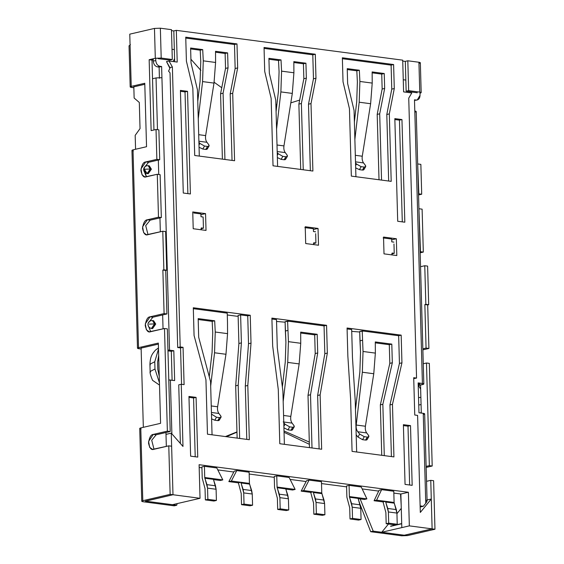 <?xml version="1.0" encoding="UTF-8"?>
<svg xmlns="http://www.w3.org/2000/svg" width="564" height="564" viewBox="0 0 564 564"><rect width="100%" height="100%" fill="white"/><g stroke="black" fill="none" stroke-linecap="round" stroke-linejoin="round"><path stroke-width="0.85" d="M403.598 91.89L402.71 60.165L176.328 30.35L177.209 62.075L169.024 60.997L172.387 67.017L180.205 346.945L183.053 347.318L184.097 384.641L181.248 384.267L182.983 446.441L171.266 433.152L172.986 494.741L200.037 498.301L199.099 464.708L408.399 492.273L409.337 525.867L432.116 528.863L431.284 499.006L420.307 512.436L417.6 415.393L414.751 415.019L413.708 377.697L416.556 378.07L408.738 98.143L411.783 92.961L403.598 91.89L411.783 92.961L408.738 98.143L416.556 378.07L413.736 378.613L416.556 378.07L413.708 377.697L414.751 415.019L417.6 415.393L420.307 512.436L431.284 499.006L432.116 528.863L409.337 525.867L381.75 532.254L404.529 535.257L432.116 528.863L404.529 535.257L381.75 532.254L388.469 524.026L381.75 532.254L409.337 525.867L408.399 492.273L400.87 494.015L401.815 527.608L400.87 494.015L393.834 493.091L400.87 494.015L408.399 492.273L199.099 464.708L200.037 498.301L172.986 494.741L145.399 501.128L172.45 504.695L200.037 498.301L172.45 504.695L145.399 501.128L172.986 494.741L171.266 433.152L165.999 434.379L166.331 446.413L165.999 434.379L171.266 433.152L182.983 446.441L181.248 384.267L178.739 384.852L179.415 409.111L178.739 384.852L181.248 384.267L184.097 384.641L183.053 347.318L180.205 346.945L172.387 67.017L169.877 67.595L169.898 68.343L166.514 61.575L169.877 67.595L172.387 67.017L169.024 60.997L166.514 61.575L169.024 60.997L177.209 62.075L176.328 30.35L402.71 60.165L403.598 91.89M190.632 456.156L188.961 396.443L196.082 397.38L197.752 457.094L190.632 456.156L197.752 457.094L196.082 397.38L193.572 397.958L195.214 456.762L193.572 397.958L196.082 397.38L188.961 396.443L190.632 456.156M183.279 193.022L180.417 90.388L187.53 91.326L190.399 193.96L183.279 193.022L190.399 193.96L187.53 91.326L185.027 91.904L187.868 193.628L185.027 91.904L187.53 91.326L180.417 90.388L183.279 193.022M403.387 424.678L410.507 425.616L412.171 485.336L405.058 484.398L403.387 424.678L405.058 484.398L412.171 485.336L410.507 425.616L407.998 426.194L409.64 484.998L407.998 426.194L410.507 425.616L403.387 424.678M318.512 245.234L305.695 243.542L305.223 226.749L318.04 228.434L318.512 245.234L318.04 228.434L305.223 226.749L305.695 243.542L318.512 245.234M193.297 307.761L250.247 315.262L251.022 343.131L247.807 385.473L249.323 439.716L207.467 434.202L205.945 379.791L194.065 335.46L193.297 307.761L194.065 335.46L205.945 379.791L207.467 434.202L249.323 439.716L247.807 385.473L251.022 343.131L248.52 343.709L247.737 315.847L248.52 343.709L245.305 386.051L248.52 343.709L251.022 343.131L250.247 315.262L247.737 315.847L240.617 314.909L238.114 315.487L240.617 314.909L247.737 315.847L250.247 315.262L193.297 307.761M347.064 328.015L401.173 335.136L401.942 362.835L392.466 404.353L393.933 456.903L352.07 451.39L350.611 399.093L347.847 355.962L347.064 328.015L347.847 355.962L350.611 399.093L352.07 451.39L393.933 456.903L392.466 404.353L401.942 362.835L401.173 335.136L398.663 335.721L399.439 363.413L398.663 335.721L401.173 335.136L347.064 328.015M264.044 47.475L315.304 54.229L315.974 78.227L311.004 103.607L312.893 171.047L273.025 165.795L271.143 98.355L264.713 71.48L264.044 47.475L264.713 71.48L271.143 98.355L273.025 165.795L312.893 171.047L311.004 103.607L308.501 104.185L313.464 78.805L312.794 54.807L264.072 48.391L312.794 54.807L315.304 54.229L264.044 47.475M342.355 57.789L393.609 64.543L394.285 88.541L389.315 113.914L391.197 181.361L351.337 176.109L349.447 108.669L343.025 81.787L342.355 57.789L343.025 81.787L349.447 108.669L351.337 176.109L391.197 181.361L389.315 113.914L386.805 114.499L391.776 89.119L391.106 65.121L342.383 58.705L391.106 65.121L393.609 64.543L342.355 57.789M185.739 37.168L236.993 43.914L237.663 67.913L232.699 93.293L234.582 160.733L194.714 155.488L192.832 88.04L186.409 61.166L185.739 37.168L186.409 61.166L192.832 88.04L194.714 155.488L234.582 160.733L232.699 93.293L237.663 67.913L236.993 43.914L185.739 37.168M271.89 318.11L326.563 325.315L327.339 353.071L320.133 394.885L321.656 449.24L279.793 443.727L278.278 389.484L272.666 345.979L271.89 318.11L272.666 345.979L278.278 389.484L279.793 443.727L321.656 449.24L320.133 394.885L327.339 353.071L326.563 325.315L324.053 325.893L324.829 353.649L324.053 325.893L326.563 325.315L271.89 318.11M206.029 230.422L193.212 228.73L192.747 211.937L205.557 213.622L206.029 230.422L205.557 213.622L200.939 214.694L205.557 213.622L192.747 211.937L193.212 228.73L206.029 230.422M396.816 255.541L384.006 253.856L383.534 237.063L396.351 238.748L396.816 255.541L396.351 238.748L391.726 239.82L396.351 238.748L383.534 237.063L384.006 253.856L396.816 255.541M394.835 118.623L401.956 119.561L404.825 222.202L397.705 221.264L394.835 118.623L397.705 221.264L404.825 222.202L401.956 119.561L399.453 120.139L402.294 221.871L399.453 120.139L401.956 119.561L394.835 118.623M180.543 347.903L177.695 347.523L173.578 200.093L177.695 347.523L180.205 346.945L177.695 347.523L180.543 347.903L183.053 347.318L180.543 347.903L181.559 384.31L180.543 347.903M170.025 72.819L173.578 200.093L170.025 72.819L168.558 71.142L169.898 68.343L168.558 71.142L170.025 72.819M179.415 409.111L180.374 443.487L179.415 409.111M174.586 58.55L174.339 49.59L172.013 49.287L174.339 49.59L173.818 30.928L176.328 30.35L173.818 30.928L171.491 30.625L173.818 30.928L174.586 58.55L173.155 61.539L174.586 58.55L174.678 61.737L174.586 58.55L173.155 61.539L174.586 58.55M402.738 61.074L405.312 61.413L402.738 61.074M425.757 503.278L427.089 500.733L426.017 500.226C427.484 500.078 427.399 501.093 425.757 503.278L423.289 506.303L425.757 503.278L423.247 413.327L418.974 412.77L418.135 382.907L422.408 383.471L414.484 99.807L416.197 100.032C418.587 100.018 419.87 98.453 420.032 95.337L419.947 92.136L420.032 95.337L417.247 99.99L414.505 100.427L416.197 100.032L414.484 99.807L422.408 383.471L423.825 383.992L419.271 385.339L422.781 384.521C424.248 384.112 424.121 383.76 422.408 383.471L418.135 382.907L418.974 412.77L423.247 413.327L425.757 503.278M420.779 506.881L423.289 506.303L420.779 506.881M390.662 526.325L401.702 523.766L390.662 526.325M405.833 80.074L403.26 79.735L405.833 80.074M236.732 470.58L234.222 471.159L236.732 470.58L249.126 472.209L236.732 470.58L231.36 481.029L249.443 483.404L249.126 472.209L249.443 483.404L252.263 494.022L252.573 505.224L250.063 505.802L252.573 505.224L244.029 504.096L241.526 504.674L250.063 505.802L241.526 504.674L244.029 504.096L243.718 492.901L240.898 482.283L231.36 481.029L228.85 481.607L234.222 471.159L228.85 481.607L238.389 482.862L228.85 481.607L231.36 481.029L236.732 470.58M246.792 439.384L245.305 386.051L247.807 385.473L245.305 386.051L246.792 439.384M289.142 477.482L276.748 475.847L274.245 476.432L276.748 475.847L289.142 477.482L295.141 489.425L289.142 477.482M227.236 313.147L193.318 308.677L227.236 313.147L227.496 322.474L227.236 313.147M216.816 467.958L204.422 466.322L201.912 466.907L204.422 466.322L216.816 467.958L222.815 479.901L216.816 467.958M200.932 228.78L203.442 228.201L203.392 226.333L203.442 228.201L200.932 228.78M319.118 448.909L317.631 395.47L324.829 353.649L327.339 353.071L324.829 353.649L317.631 395.47L320.133 394.885L317.631 395.47L319.118 448.909M289.029 321.283L285.095 321.677L287.605 321.092L324.053 325.893L289.029 321.283M321.459 481.734L309.065 480.105L306.555 480.683L309.065 480.105L321.459 481.734L321.769 492.936L321.459 481.734M276.501 319.633L271.911 319.027L276.501 319.633L277.284 347.621L276.501 319.633M232.051 160.402L230.19 93.871L235.153 68.498L234.483 44.5L185.76 38.077L234.483 44.5L236.993 43.914L234.483 44.5L235.153 68.498L237.663 67.913L235.153 68.498L230.19 93.871L232.699 93.293L230.19 93.871L232.051 160.402M193.797 212.988L200.918 213.925L193.797 212.988M313.394 228.737L311.977 228.547L313.394 228.737L313.478 231.536L313.394 228.737M310.355 170.716L308.501 104.185L310.355 170.716M313.415 243.592L315.925 243.013L315.868 241.145L315.925 243.013L313.415 243.592M361.242 486.979L349.081 485.371L346.571 485.956L349.081 485.371L361.242 486.979L366.903 498.879L361.242 486.979M391.726 253.906L394.236 253.328L394.18 251.459L394.236 253.328L391.726 253.906M393.975 243.993L394.18 251.459L393.975 243.993M391.402 456.565L389.957 404.931L399.439 363.413L401.942 362.835L399.439 363.413L389.957 404.931L392.466 404.353L389.957 404.931L391.402 456.565M363.639 331.11L359.705 331.498L362.215 330.92L398.663 335.721L363.639 331.11M393.785 491.258L381.624 489.658L379.114 490.243L381.624 489.658L393.785 491.258L394.102 502.461L393.785 491.258M351.675 329.531L350.251 329.348L351.675 329.531L352.458 357.527L351.675 329.531M315.664 233.679L315.868 241.145L315.664 233.679M391.705 239.051L390.281 238.861L391.705 239.051L391.783 241.85L391.705 239.051M388.666 181.03L386.805 114.499L388.666 181.03M396.936 513.67L401.272 508.361L396.936 513.67M427.068 499.986L431.284 499.006L427.068 499.986M285.109 322.192L276.55 321.459L285.109 322.192M359.719 332.013L351.724 331.364L359.719 332.013M313.422 229.506L318.04 228.434L313.422 229.506M304.856 227.609L311.977 228.547L304.856 227.609M378.705 491.096L362.166 488.917L378.705 491.096M346.599 486.866L321.508 483.567L346.599 486.866M306.118 481.536L290.122 479.435L306.118 481.536M274.266 477.341L249.175 474.042L274.266 477.341M233.785 472.012L217.796 469.904L233.785 472.012M201.94 467.817L199.177 467.457L201.94 467.817M237.028 316.256L227.285 314.973L237.028 316.256L238.128 316.002L237.028 316.256M383.16 237.923L390.281 238.861L383.16 237.923M203.132 217.006L203.392 226.333L203.132 217.006L200.995 216.724L200.918 213.925L200.995 216.724L203.132 217.006M347.093 328.932L350.251 329.348L347.093 328.932M393.609 64.543L391.106 65.121L391.776 89.119L394.285 88.541L393.609 64.543M394.285 88.541L391.776 89.119L386.805 114.499L389.315 113.914L394.285 88.541M315.304 54.229L312.794 54.807L313.464 78.805L315.974 78.227L315.304 54.229M315.974 78.227L313.464 78.805L308.501 104.185L311.004 103.607L315.974 78.227M403.415 425.594L407.998 426.194L403.415 425.594M394.863 119.54L399.453 120.139L394.863 119.54M180.438 91.297L185.027 91.904L180.438 91.297M188.989 397.352L193.572 397.958L188.989 397.352M166.331 446.413L165.943 432.51L166.331 446.413M150.503 372.134L150.13 371.486C149.742 372.529 150.553 375.483 152.562 380.347L159.513 385.085L152.548 380.319M155.347 350.216L158.47 347.925L155.368 350.195C152.64 353.621 150.362 355.496 149.932 364.203L154.762 361.75L154.966 369.032L159.45 382.85L154.966 369.032L154.762 361.75L149.932 364.203L150.13 371.486L154.966 369.032L150.13 371.486M163.045 328.84L162.658 314.938L163.045 328.84M160.338 231.797L159.95 217.894L160.338 231.797M158.738 174.473L158.336 160.042L158.738 174.473M157.483 129.685L156.038 77.931L152.527 78.748L156.038 77.931L157.483 129.685M133.795 85.806L134.14 98.03L139.308 102.472L140.041 128.599L135.177 135.36L135.571 149.256L135.177 135.36L140.041 128.599L139.308 102.472L134.14 98.03L133.795 85.806M141.092 347.072L143.334 427.322L141.092 347.072M148.699 165.844L151.392 169.165L147.683 173.557M153.027 320.74L155.72 324.06L152.012 328.452M215.244 332.02L227.56 333.641L227.496 322.474L227.56 333.641L215.244 332.02L214.546 352.775L225.974 354.277L227.56 333.641L225.974 354.277L214.546 352.775L210.689 386.044L214.546 352.775L215.244 332.02L214.68 320.789L215.244 332.02M201.362 229.802L201.306 227.919L203.442 228.201L201.306 227.919L201.362 229.802M240.617 314.909L241.399 342.898L238.184 385.24L239.672 438.447L238.184 385.24L241.399 342.898L240.617 314.909M276.748 475.847L277.065 487.042L295.141 489.425L285.603 488.17L288.423 498.787L288.74 509.983L280.195 508.862L279.885 497.659L277.065 487.042L276.748 475.847M284.383 444.333L282.895 391.127L277.284 347.621L282.895 391.127L284.383 444.333M287.605 321.092L288.423 341.657L300.746 343.279L300.683 332.111L317.194 334.29L317.715 352.951L310.517 394.765L312.005 447.971L310.517 394.765L317.715 352.951L317.194 334.29L300.683 332.111L300.746 343.279L288.423 341.657L287.732 362.412L299.16 363.914L300.746 343.279L299.16 363.914L287.732 362.412L283.184 401.596L287.732 362.412L288.423 341.657L287.605 321.092M309.065 480.105L303.686 490.553L321.769 492.936L324.589 503.546L324.906 514.749L322.397 515.327L324.906 514.749L316.362 513.621L313.852 514.206L322.397 515.327L313.852 514.206L316.362 513.621L316.044 502.425L313.224 491.808L303.686 490.553L301.176 491.131L306.555 480.683L301.176 491.131L310.722 492.386L301.176 491.131L303.686 490.553L309.065 480.105M313.838 244.614L313.788 242.731L315.925 243.013L313.788 242.731L313.838 244.614M349.081 485.371L349.391 496.574L366.903 498.879L357.936 497.695L360.756 508.312L361.066 519.507L352.528 518.386L352.211 507.184L349.391 496.574L349.081 485.371M356.659 451.99L355.221 400.651L352.458 357.527L355.221 400.651L356.659 451.99M362.215 330.92L363.033 351.478L375.356 353.106L375.286 341.939L391.804 344.111L392.325 362.772L382.843 404.289L384.281 455.627L382.843 404.289L392.325 362.772L391.804 344.111L375.286 341.939L375.356 353.106L363.033 351.478L362.342 372.233L373.77 373.742L375.356 353.106L373.77 373.742L362.342 372.233L356.215 425.03L365.416 426.236L373.77 373.742L365.416 426.236L356.215 425.03C355.954 427.766 356.483 430.015 357.795 431.756L366.685 432.926C365.465 431.192 365.042 428.964 365.416 426.236C365.042 428.964 365.465 431.192 366.685 432.926L357.795 431.756L359.656 434.054L364.274 436.677L362.589 439.687L365.55 440.075L367.347 437.086L364.274 436.677L367.347 437.086C368.934 437.171 369.293 436.543 368.426 435.211L366.685 432.926L368.426 435.211L368.821 436.705L367.347 437.086L365.55 440.075L362.589 439.687L357.971 437.058L356.11 434.759L357.971 437.058L359.656 434.054L357.795 431.756C356.483 430.015 355.954 427.766 356.215 425.03L362.342 372.233L363.033 351.478L362.215 330.92M381.624 489.658L376.583 500.155L394.102 502.461L396.922 513.078L397.232 524.273L394.722 524.851L397.232 524.273L388.688 523.145L386.185 523.73L394.722 524.851L386.185 523.73L388.688 523.145L388.377 511.95L385.557 501.333L376.583 500.155L374.08 500.733L379.114 490.243L374.08 500.733L383.048 501.918L374.08 500.733L376.583 500.155L381.624 489.658M392.149 254.928L392.1 253.046L394.236 253.328L392.1 253.046L392.149 254.928M420.124 505.887L423.289 506.303L420.124 505.887M393.919 242.132L391.783 241.85L393.919 242.132M315.607 231.818L313.478 231.536L315.607 231.818M174.339 49.59L172.013 49.287L174.339 49.59M155.713 58.205L155.777 60.531C156.115 63.718 157.497 65.635 159.908 66.284L161.621 66.51L169.538 350.173L173.811 350.73L174.65 380.594L170.377 380.03L171.879 433.857L170.377 380.03L168.777 379.917L174.65 380.594L173.811 350.73L169.538 350.173L161.621 66.51L159.111 67.088L157.398 66.862C154.987 66.214 153.612 64.296 153.267 61.116L153.204 58.769L153.267 61.116C153.612 64.296 154.987 66.214 157.398 66.862L159.111 67.088L159.422 78.29L159.111 67.088L161.621 66.51L159.908 66.284L157.398 66.862L159.908 66.284C157.497 65.635 156.115 63.718 155.777 60.531L153.267 61.116L155.777 60.531L155.713 58.205M204.422 466.322L204.732 477.518L222.815 479.901L213.277 478.646L216.097 489.263L216.407 500.458L207.869 499.33L207.552 488.135L204.732 477.518L204.422 466.322M212.05 434.809L210.562 381.602L198.69 337.272L198.168 318.611L214.68 320.789L198.168 318.611L198.69 337.272L210.562 381.602L212.05 434.809M359.888 81.463L372.212 83.084L372.141 71.924L384.246 73.517L384.662 88.442L379.699 113.822L381.546 180.092L379.699 113.822L377.189 114.4L382.152 89.027L381.736 74.095L372.148 72.834L381.736 74.095L384.246 73.517L372.141 71.924L372.212 83.084L359.888 81.463L359.197 102.218L370.626 103.72L372.212 83.084L370.626 103.72L359.197 102.218L354.876 139.435L359.197 102.218L359.888 81.463L359.331 70.232L359.888 81.463M355.919 176.715L354.065 110.445L347.643 83.571L347.227 68.639L359.331 70.232L347.227 68.639L347.643 83.571L354.065 110.445L355.919 176.715M281.577 71.149L293.9 72.77L293.837 61.61L305.935 63.203L306.351 78.135L301.387 103.508L303.242 169.778L301.387 103.508L306.351 78.135L305.935 63.203L293.837 61.61L293.9 72.77L281.577 71.149L280.886 91.904L292.314 93.412L293.9 72.77L292.314 93.412L280.886 91.904L276.572 129.121L280.886 91.904L281.577 71.149L281.02 59.918L281.577 71.149M277.608 166.401L275.761 100.131L269.331 73.257L268.915 58.325L281.02 59.918L268.915 58.325L269.331 73.257L275.761 100.131L277.608 166.401M203.273 60.841L215.589 62.463L215.526 51.296L227.623 52.889L228.046 67.821L223.076 93.194L224.93 159.464L223.076 93.194L220.573 93.779L225.537 68.399L225.121 53.474L215.533 52.205L225.121 53.474L227.623 52.889L215.526 51.296L215.589 62.463L203.273 60.841L202.575 81.59L214.003 83.098L215.589 62.463L214.003 83.098L202.575 81.59L198.26 118.807L202.575 81.59L203.273 60.841L202.709 49.611L203.273 60.841M199.303 156.087L197.449 89.824L191.027 62.942L190.611 48.018L202.709 49.611L190.611 48.018L191.027 62.942L197.449 89.824L199.303 156.087M212.734 332.598L212.177 321.367L198.19 319.527L212.177 321.367L214.68 320.789L212.177 321.367L212.734 332.598L212.071 352.415L212.734 332.598M220.305 480.486L213.474 479.583L220.305 480.486L222.815 479.901L220.305 480.486M202.222 478.103L201.912 466.907L202.222 478.103L205.042 488.72L205.359 499.916L207.869 499.33L205.359 499.916L213.904 501.036L216.407 500.458L213.904 501.036L205.359 499.916L205.042 488.72L202.222 478.103M172.112 380.256L171.308 351.316L167.966 350.871L171.308 351.316L173.811 350.73L171.308 351.316L172.112 380.256M415.71 100.145L417.247 99.99M419.905 384.049L418.164 383.823L419.933 384.056L418.185 384.556L419.933 384.147M381.743 455.296L380.34 404.874L389.816 363.357L389.294 344.696L375.293 342.849L389.294 344.696L391.804 344.111L389.294 344.696L389.816 363.357L392.325 362.772L389.816 363.357L380.34 404.874L382.843 404.289L380.34 404.874L381.743 455.296M360.523 352.063L359.705 331.498L359.966 340.832L362.476 340.254L359.966 340.832L360.523 352.063L359.86 371.873L360.523 352.063M364.393 499.457L358.133 498.632L364.393 499.457L366.903 498.879L364.393 499.457M346.881 497.152L346.571 485.956L346.881 497.152L349.701 507.769L350.018 518.965L352.528 518.386L350.018 518.965L358.563 520.093L361.066 519.507L358.563 520.093L350.018 518.965L349.701 507.769L346.881 497.152M309.467 447.64L308.007 395.35L315.213 353.529L314.691 334.868L300.683 333.028L314.691 334.868L317.194 334.29L314.691 334.868L315.213 353.529L317.715 352.951L315.213 353.529L308.007 395.35L310.517 394.765L308.007 395.35L309.467 447.64M285.92 342.235L285.095 321.677L285.356 331.005L287.866 330.426L285.356 331.005L285.92 342.235L285.257 362.053L285.92 342.235M292.638 490.01L285.8 489.108L292.638 490.01L295.141 489.425L292.638 490.01M274.555 487.627L274.245 476.432L274.555 487.627L277.375 498.245L277.685 509.44L280.195 508.862L277.685 509.44L286.23 510.568L288.74 509.983L286.23 510.568L277.685 509.44L277.375 498.245L274.555 487.627M237.141 438.115L235.681 385.818L238.896 343.483L238.114 315.487L238.896 343.483L241.399 342.898L238.896 343.483L235.681 385.818L238.184 385.24L235.681 385.818L237.141 438.115M357.379 82.048L356.822 70.817L347.255 69.555L356.822 70.817L359.331 70.232L356.822 70.817L357.379 82.048L356.716 101.858L357.379 82.048M379.015 179.754L377.189 114.4L379.015 179.754M279.074 71.734L278.51 60.503L268.943 59.241L278.51 60.503L281.02 59.918L278.51 60.503L279.074 71.734L278.412 91.544L279.074 71.734M300.704 169.447L298.878 104.093L303.848 78.713L303.425 63.781L293.837 62.519L303.425 63.781L305.935 63.203L303.425 63.781L303.848 78.713L306.351 78.135L303.848 78.713L298.878 104.093L301.387 103.508L298.878 104.093L300.704 169.447M200.763 61.42L200.199 50.189L190.632 48.927L200.199 50.189L202.709 49.611L200.199 50.189L200.763 61.42L200.1 81.23L200.763 61.42M222.399 159.133L220.573 93.779L222.399 159.133M217.626 406.778L225.974 354.277L217.626 406.778L211.246 405.939L217.626 406.778C217.246 409.499 217.676 411.734 218.895 413.461C217.676 411.734 217.246 409.499 217.626 406.778M290.805 416.415L299.16 363.914L290.805 416.415L283.572 415.464L290.805 416.415C290.432 419.137 290.855 421.371 292.082 423.099C290.855 421.371 290.432 419.137 290.805 416.415M205.648 135.6L214.003 83.098L205.648 135.6L198.704 134.683L205.648 135.6C205.275 138.321 205.698 140.549 206.925 142.283C205.698 140.549 205.275 138.321 205.648 135.6M283.96 145.907L292.314 93.412L283.96 145.907L277.016 144.997L283.96 145.907C283.586 148.635 284.009 150.863 285.236 152.597C284.009 150.863 283.586 148.635 283.96 145.907M362.271 156.221L370.626 103.72L362.271 156.221L355.32 155.304L362.271 156.221C361.898 158.949 362.321 161.177 363.54 162.911C362.321 161.177 361.898 158.949 362.271 156.221M383.048 501.918L385.557 501.333L383.048 501.918L385.868 512.528L386.185 523.73L385.868 512.528L383.048 501.918M400.539 493.972L401.194 505.436L400.539 493.972M423.825 383.992L416.211 111.531L414.801 111.009C416.514 111.298 416.634 111.644 415.174 112.06M427.089 500.733L424.657 413.856L423.247 413.327C424.96 413.616 425.08 413.969 423.62 414.385M310.722 492.386L313.224 491.808L310.722 492.386L313.542 503.003L313.852 514.206L313.542 503.003L310.722 492.386M238.389 482.862L240.898 482.283L238.389 482.862L241.209 493.479L241.526 504.674L241.209 493.479L238.389 482.862M161.931 77.705L156.038 77.931L161.931 77.705M167.945 350.054L169.538 350.173L167.945 350.054M157.61 362.123L158.681 355.355L157.61 362.123L157.807 369.406L157.61 362.123M158.505 349.01L154.762 361.75L158.505 349.01M159.274 376.505L157.807 369.406L159.274 376.505M150.299 364.852L149.932 364.203M152.47 320.571L154.585 323.912L151.427 328.474L154.585 323.912L152.47 320.571L153.605 320.719L155.72 324.06L152.569 328.622L151.427 328.474C146.372 327.176 146.985 320.5 152.47 320.571M149.227 324.117L154.585 323.912L149.227 324.117M147.105 173.578L148.24 173.726L151.392 169.165L149.284 165.823L148.142 165.675C142.664 165.605 142.043 172.281 147.105 173.578L150.257 169.017L148.142 165.675L150.257 169.017L147.105 173.578L144.99 170.236M144.899 169.221L150.257 169.017L144.899 169.221M225.537 68.399L228.046 67.821L227.623 52.889L225.121 53.474L225.537 68.399L220.573 93.779L223.076 93.194L228.046 67.821L225.537 68.399M418.199 385.198L419.271 385.339L418.199 385.198M418.333 385.212L420.638 389.097L418.333 385.212M421.273 411.769L420.659 412.989L421.273 411.769M418.756 404.966L421.075 404.607L418.756 404.966M420.871 397.317L418.551 397.676L420.871 397.317M384.246 73.517L381.736 74.095L382.152 89.027L384.662 88.442L384.246 73.517M384.662 88.442L382.152 89.027L377.189 114.4L379.699 113.822L384.662 88.442M359.444 169.665L362.405 170.06L364.203 167.071L361.129 166.662L359.444 169.665L355.672 167.882L359.444 169.665L361.129 166.662L364.203 167.071C365.789 167.155 366.149 166.528 365.282 165.196L363.54 162.911L355.503 161.847L363.54 162.911L365.282 165.196L365.676 166.683L364.203 167.071L362.405 170.06L359.444 169.665M355.531 162.827L356.511 164.039L361.129 166.662L356.511 164.039L355.531 162.827M354.389 121.937L356.716 101.858L354.389 121.937M363.484 168.178C364.344 169.517 363.984 170.145 362.405 170.06L363.879 169.672M355.609 165.64L356.511 164.039L355.609 165.64M355.475 409.697L359.86 371.873L355.475 409.697M366.628 438.2C367.488 439.532 367.129 440.16 365.55 440.075L367.023 439.694L368.814 436.712M281.133 159.358L284.094 159.746L285.899 156.757L282.818 156.348L281.133 159.358L277.361 157.567L281.133 159.358L282.818 156.348L285.899 156.757C287.478 156.841 287.837 156.214 286.977 154.881L285.236 152.597L277.192 151.54L285.236 152.597L286.977 154.881L287.365 156.376L285.899 156.757L284.094 159.746L281.133 159.358M277.22 152.513L278.2 153.725L282.818 156.348L278.2 153.725L277.22 152.513M276.078 111.623L278.412 91.544L276.078 111.623M285.172 157.871C286.04 159.203 285.68 159.831 284.094 159.746L285.567 159.365L287.358 156.383M277.298 155.326L278.2 153.725L277.298 155.326M202.821 149.044L205.789 149.432L207.587 146.443L204.506 146.041L202.821 149.044L199.057 147.26L202.821 149.044L204.506 146.041L207.587 146.443C209.166 146.527 209.526 145.9 208.666 144.567L206.925 142.283L198.888 141.226L206.925 142.283L208.666 144.567L209.054 146.062L207.587 146.443L205.789 149.432L202.821 149.044M198.916 142.198L199.889 143.411L204.506 146.041L199.889 143.411L198.916 142.198M197.774 101.316L200.1 81.23L197.774 101.316M206.868 147.556C207.728 148.889 207.369 149.516 205.789 149.432L207.256 149.051M198.993 145.018L199.889 143.411L198.993 145.018M357.971 437.058L362.589 439.687L364.274 436.677L359.656 434.054L357.971 437.058M287.978 429.86L290.939 430.247L292.744 427.258L289.663 426.856L287.978 429.86L283.918 427.822L287.978 429.86L289.663 426.856L292.744 427.258C294.323 427.343 294.683 426.715 293.823 425.383L292.082 423.099L283.191 421.928L292.082 423.099L293.823 425.383L294.211 426.877L292.744 427.258L290.939 430.247L287.978 429.86M283.777 422.655L285.046 424.227L289.663 426.856L285.046 424.227L283.777 422.655M282.36 387.003L285.257 362.053L282.36 387.003M292.018 428.372C292.885 429.705 292.526 430.332 290.939 430.247L292.413 429.867L294.204 426.892M283.875 426.314L285.046 424.227L283.875 426.314M214.792 420.222L217.76 420.61L219.558 417.621L216.477 417.219L214.792 420.222L211.606 418.876L214.792 420.222L216.477 417.219L219.558 417.621C221.137 417.705 221.497 417.078 220.637 415.746L218.895 413.461L211.429 412.481L218.895 413.461L220.637 415.746L221.032 417.24L219.558 417.621L217.76 420.61L214.792 420.222M211.472 414.103L216.477 417.219L211.472 414.103M209.251 376.71L212.071 352.415L209.251 376.71M218.839 418.735C219.699 420.067 219.34 420.695 217.76 420.61L219.227 420.229M211.507 415.231L211.867 414.589L211.507 415.231M385.557 501.333L385.67 502.03L394.215 503.151L394.102 502.461L385.557 501.333M385.67 502.03L387.792 508.474L396.337 509.595L394.215 503.151L385.67 502.03M387.792 508.474L388.377 511.95L396.922 513.078L396.337 509.595L387.792 508.474M388.377 511.95L388.688 523.145L397.232 524.273L396.922 513.078L388.377 511.95M349.391 496.574L349.511 497.265L358.048 498.393L357.936 497.695L349.391 496.574M349.511 497.265L351.633 503.708L360.17 504.836L358.048 498.393L349.511 497.265M351.633 503.708L352.211 507.184L360.756 508.312L360.17 504.836L351.633 503.708M352.211 507.184L352.528 518.386L361.066 519.507L360.756 508.312L352.211 507.184M313.224 491.808L313.344 492.506L321.889 493.627L321.769 492.936L313.224 491.808M313.344 492.506L315.466 498.95L324.011 500.071L321.889 493.627L313.344 492.506M315.466 498.95L316.044 502.425L324.589 503.546L324.011 500.071L315.466 498.95M316.044 502.425L316.362 513.621L324.906 514.749L324.589 503.546L316.044 502.425M277.065 487.042L277.178 487.74L285.722 488.868L285.603 488.17L277.065 487.042M277.178 487.74L279.3 494.184L287.844 495.312L285.722 488.868L277.178 487.74M279.3 494.184L279.885 497.659L288.423 498.787L287.844 495.312L279.3 494.184M279.885 497.659L280.195 508.862L288.74 509.983L288.423 498.787L279.885 497.659M240.898 482.283L241.011 482.981L249.556 484.102L249.443 483.404L240.898 482.283M241.011 482.981L243.133 489.425L251.678 490.546L249.556 484.102L241.011 482.981M243.133 489.425L243.718 492.901L252.263 494.022L251.678 490.546L243.133 489.425M243.718 492.901L244.029 504.096L252.573 505.224L252.263 494.022L243.718 492.901M204.732 477.518L204.852 478.216L213.389 479.344L213.277 478.646L204.732 477.518M204.852 478.216L206.974 484.659L215.511 485.787L213.389 479.344L204.852 478.216M206.974 484.659L207.552 488.135L216.097 489.263L215.511 485.787L206.974 484.659M207.552 488.135L207.869 499.33L216.407 500.458L216.097 489.263L207.552 488.135M401.702 523.575L390.619 526.141L401.702 523.575M370.696 531.711L359.86 503.878L370.696 531.711L401.737 535.8L370.696 531.711L373.206 531.133L404.247 535.222L373.206 531.133L370.696 531.711M309.375 444.298L284.044 432.292L309.375 444.298M236.965 431.897L225.367 436.564M174.664 504.181L174.452 504.956M174.213 505.837L143.171 501.748L174.213 505.837L176.722 505.252L177.166 503.603L176.722 505.252L145.681 501.17L176.722 505.252L174.213 505.837M141.141 428.964C139.428 428.675 139.301 428.33 140.767 427.914L160.578 423.324L158.336 343.081L138.525 347.671L132.998 149.855L146.541 146.718L144.772 83.268L131.229 86.405C129.762 86.814 129.889 87.166 131.602 87.455L133.851 87.751L130.185 86.934L131.229 86.405L129.769 34.15L154.473 28.426L129.769 34.15L131.229 86.405L144.772 83.268L146.541 146.718L132.998 149.855L138.525 347.671C137.059 348.08 137.186 348.432 138.899 348.721L141.148 349.017L137.482 348.199L138.525 347.671L158.336 343.081L160.578 423.324L140.767 427.914L142.798 500.698C141.338 501.107 141.458 501.459 143.171 501.748L141.761 501.227L142.798 500.698L170.138 494.367L142.798 500.698L140.767 427.914L139.724 428.443L141.761 501.227M290.812 102.859L299.66 100.089L290.812 102.867M226.46 436.705L236.972 432.137L226.46 436.705M284.009 430.966L309.312 442.091L284.009 430.966M360.149 498.9L373.206 531.133L360.149 498.9M276.896 104.573L275.881 104.594L276.896 104.573M221.758 87.723L214.137 82.245L221.758 87.723M200.869 70.401L190.921 59.227L200.869 70.401M143.749 170.257L146.4 176.8L144.102 167.783L148.551 162.312L145.702 161.938L148.551 162.312L159.711 159.725L156.862 159.351L159.711 159.725L158.879 129.868L156.031 129.494L156.862 159.351L145.702 161.938L140.972 168.946L142.058 174.854L144.92 176.927L157.285 174.283L158.484 217.203L147.324 219.791L142.586 226.798L143.672 232.706L146.541 234.779L162.785 231.233L165.633 231.607L166.711 270.212L165.633 231.607L162.785 231.233L163.863 269.832L162.869 270.064L164.089 313.577L150.031 316.827L145.293 323.842L146.379 329.75L149.248 331.822L164.505 328.502L167.367 431.143L153.316 434.4L148.579 441.408L149.664 447.322L152.534 449.388L168.777 445.842L171.625 446.216L168.777 445.842L170.138 494.367L172.986 494.741L171.625 446.216L172.986 494.741L145.681 501.17L172.986 494.741L170.138 494.367L168.777 445.842L153.732 449.332C151.371 450.305 149.629 448.204 148.508 443.029C149.333 437.403 150.933 434.527 153.316 434.4L167.367 431.143L164.505 328.502L150.447 331.759C148.092 332.732 146.351 330.631 145.223 325.456C146.048 319.83 147.648 316.954 150.031 316.827L164.089 313.577L162.869 270.064L163.863 269.832L162.785 231.233L147.74 234.716C145.378 235.689 143.637 233.588 142.516 228.413C143.334 222.787 144.941 219.911 147.324 219.791L158.484 217.203L157.285 174.283L146.125 176.863C143.764 177.836 142.022 175.735 140.901 170.561C141.719 164.935 143.319 162.058 145.702 161.938L156.862 159.351L156.031 129.494L151.138 130.622L149.157 59.706L155.304 58.282L154.473 28.426L160.359 28.2L171.47 29.659L160.359 28.2L161.198 58.057L155.304 58.282L149.157 59.706L152.005 60.087L153.958 129.974L152.005 60.087L153.232 59.798L149.157 59.706L151.138 130.622L156.031 129.494L158.879 129.868L159.711 159.725L148.551 162.312L144.046 168.009M401.737 535.8L407.631 535.574L434.964 529.244L432.116 528.863L404.247 535.222L432.116 528.863L430.762 480.345L426.546 481.325L430.762 480.345L432.116 528.863L434.964 529.244L407.631 535.574L401.737 535.8M421.174 92.63L420.342 62.773L418.925 62.251L419.757 92.108L418.925 62.251L407.821 60.785L408.653 90.649L419.757 92.108L421.174 92.63L420.131 93.159C421.597 92.75 421.47 92.397 419.757 92.108L408.653 90.649L406.143 91.227L405.312 61.37L407.821 60.785L418.925 62.251C420.638 62.541 420.765 62.893 419.299 63.302M420.857 164.371L421.696 194.227L418.544 194.954L421.696 194.227L418.848 193.854L417.684 164.068L418.516 193.931L421.696 194.227L420.857 164.371L418.009 163.99L420.857 164.371M422.112 209.159L423.31 252.08L420.159 252.806L423.31 252.08L420.462 251.706L418.932 208.856L420.131 251.777L423.31 252.08L422.112 209.159L419.264 208.779L422.112 209.159M427.611 266.109L428.689 304.708L427.695 304.941L428.915 348.453L422.873 349.849L428.915 348.453L427.695 304.941L424.854 304.567L425.841 304.334L424.762 265.736L420.547 266.709L424.762 265.736L425.841 304.334L428.689 304.708L427.611 266.109L424.762 265.736L427.611 266.109M429.331 363.378L432.2 466.019L426.158 467.422L432.2 466.019L429.331 363.378L426.483 363.004L423.261 363.752L426.483 363.004L429.331 363.378M433.61 480.718L434.964 529.244L433.61 480.718L430.762 480.345L433.61 480.718M420.525 385.043L421.308 413.074L420.525 385.043M426.123 466.393L429.352 465.645L426.483 363.004L429.352 465.645L432.2 466.019L429.352 465.645L426.123 466.393M422.845 348.82L426.067 348.073L424.854 304.567L426.067 348.073L428.915 348.453L426.067 348.073L422.845 348.82M160.127 174.657L161.332 217.577L150.172 220.164L145.716 225.635L148.015 234.652L145.716 225.635L150.172 220.164L161.332 217.577L160.127 174.657L157.285 174.283L160.127 174.657M166.711 270.212L165.717 270.438L166.93 313.951L152.879 317.208L148.367 322.904L152.879 317.208L166.93 313.951L165.717 270.438L166.711 270.212L163.863 269.832L166.711 270.212M148.071 325.153L150.729 331.695L148.071 325.153M167.353 328.875L170.215 431.516L156.165 434.774L151.709 440.244L154.014 449.268L151.709 440.244L156.165 434.774L170.215 431.516L167.353 328.875L164.505 328.502L167.353 328.875M158.364 344.111L141.374 348.044L158.364 344.111M144.8 84.297L134.077 86.778L144.8 84.297M133.372 150.905C131.659 150.616 131.539 150.264 132.998 149.855L131.962 150.384L137.482 348.199M130.08 45.346L129.036 45.776L130.08 45.346M129.734 45.353L130.404 44.605L129.734 45.353M158.153 58.663L169.792 60.101L172.302 59.523L161.198 58.057L172.302 59.523L171.47 29.659L172.302 59.523L169.792 60.101L158.153 58.663M158.484 217.203L161.332 217.577L158.484 217.203M147.324 219.791L150.172 220.164L147.324 219.791M162.869 270.064L165.717 270.438L162.869 270.064M164.089 313.577L166.93 313.951L164.089 313.577M150.031 316.827L152.879 317.208L150.031 316.827M167.367 431.143L170.215 431.516L167.367 431.143M153.316 434.4L156.165 434.774L153.316 434.4M155.304 58.282L161.198 58.057L160.359 28.2L154.473 28.426L155.304 58.282M406.143 91.227L417.282 92.785L406.143 91.227L408.653 90.649L407.821 60.785L405.312 61.37L406.143 91.227M424.854 304.567L428.689 304.708L424.854 304.567M365.669 166.697L363.872 169.686M209.047 146.069L207.249 149.058M221.025 417.254L219.22 420.243M129.036 45.776L130.185 86.934"/></g></svg>
